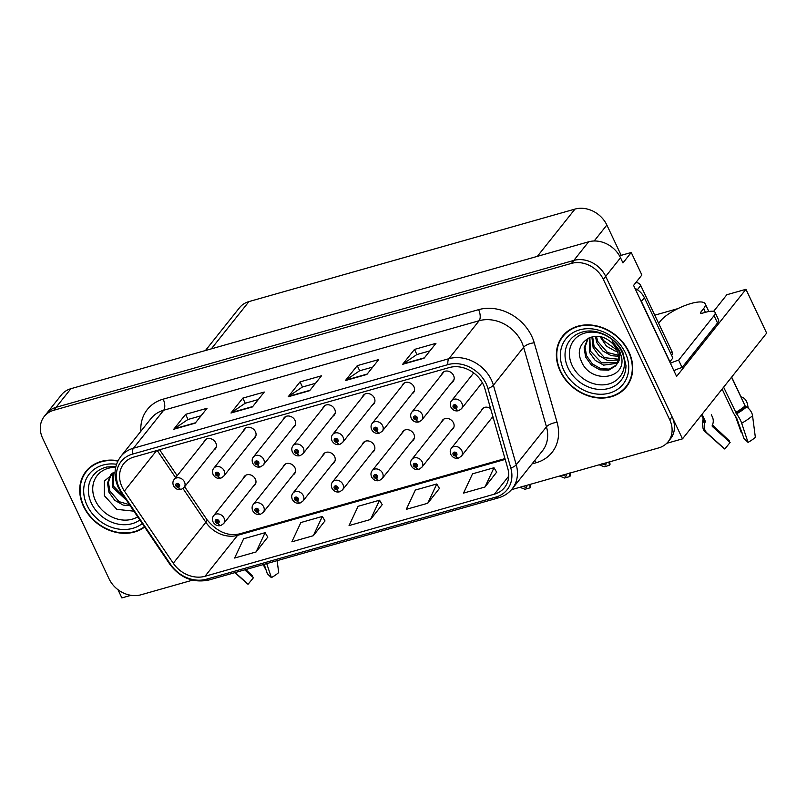 <?xml version="1.0" encoding="UTF-8"?>
<svg xmlns="http://www.w3.org/2000/svg" width="807" height="807" viewBox="0 0 807 807"><rect width="100%" height="100%" fill="white"/><g stroke="black" fill="none" stroke-linecap="round" stroke-linejoin="round"><path stroke-width="1.21" d="M253.398 486.197A6.789 5.619 -141.5 0 0 254.941 484.936A6.789 5.619 -141.5 0 0 255.355 479.086A6.789 5.619 -141.5 0 0 250.049 474.788A6.789 5.619 -141.5 0 0 244.319 476.473A6.789 5.619 -141.5 0 0 243.432 478.269M372.279 452.475A6.789 5.619 -141.5 0 0 373.823 451.204A6.789 5.619 -141.5 0 0 374.236 445.353A6.789 5.619 -141.5 0 0 368.93 441.066A6.789 5.619 -141.5 0 0 363.2 442.75A6.789 5.619 -141.5 0 0 362.313 444.546M293.022 474.96A6.789 5.619 -141.5 0 0 294.575 473.689A6.789 5.619 -141.5 0 0 294.979 467.838A6.789 5.619 -141.5 0 0 289.673 463.551A6.789 5.619 -141.5 0 0 283.943 465.236A6.789 5.619 -141.5 0 0 283.065 467.031M411.903 441.227A6.789 5.619 -141.5 0 0 413.456 439.966A6.789 5.619 -141.5 0 0 413.86 434.105A6.789 5.619 -141.5 0 0 408.554 429.818A6.789 5.619 -141.5 0 0 402.824 431.503A6.789 5.619 -141.5 0 0 401.947 433.298M451.527 429.99A6.789 5.619 -141.5 0 0 453.08 428.719A6.789 5.619 -141.5 0 0 453.484 422.868A6.789 5.619 -141.5 0 0 448.178 418.581A6.789 5.619 -141.5 0 0 442.458 420.265A6.789 5.619 -141.5 0 0 441.57 422.061M332.645 463.712A6.789 5.619 -141.5 0 0 334.199 462.451A6.789 5.619 -141.5 0 0 334.612 456.591A6.789 5.619 -141.5 0 0 329.296 452.303A6.789 5.619 -141.5 0 0 323.577 453.988A6.789 5.619 -141.5 0 0 322.689 455.784M213.845 450.064A6.789 5.619 -141.5 0 0 215.398 448.803A6.789 5.619 -141.5 0 0 215.802 442.942A6.789 5.619 -141.5 0 0 210.496 438.655A6.789 5.619 -141.5 0 0 204.766 440.34A6.789 5.619 -141.5 0 0 203.889 442.135M332.726 416.341A6.789 5.619 -141.5 0 0 334.269 415.07A6.789 5.619 -141.5 0 0 334.683 409.22A6.789 5.619 -141.5 0 0 329.377 404.932A6.789 5.619 -141.5 0 0 323.647 406.617A6.789 5.619 -141.5 0 0 322.76 408.413M372.35 405.094A6.789 5.619 -141.5 0 0 373.903 403.823A6.789 5.619 -141.5 0 0 374.307 397.972A6.789 5.619 -141.5 0 0 369.001 393.685A6.789 5.619 -141.5 0 0 363.281 395.369A6.789 5.619 -141.5 0 0 362.393 397.165M411.974 393.846A6.789 5.619 -141.5 0 0 413.527 392.585A6.789 5.619 -141.5 0 0 413.941 386.735A6.789 5.619 -141.5 0 0 408.635 382.447A6.789 5.619 -141.5 0 0 402.905 384.132A6.789 5.619 -141.5 0 0 402.017 385.928M253.469 438.826A6.789 5.619 -141.5 0 0 255.022 437.555A6.789 5.619 -141.5 0 0 255.436 431.705A6.789 5.619 -141.5 0 0 250.12 427.417A6.789 5.619 -141.5 0 0 244.4 429.102A6.789 5.619 -141.5 0 0 243.512 430.898M451.607 382.609A6.789 5.619 -141.5 0 0 453.151 381.338A6.789 5.619 -141.5 0 0 453.564 375.487A6.789 5.619 -141.5 0 0 448.258 371.2A6.789 5.619 -141.5 0 0 442.529 372.884A6.789 5.619 -141.5 0 0 441.641 374.68M293.092 427.579A6.789 5.619 -141.5 0 0 294.646 426.318A6.789 5.619 -141.5 0 0 295.059 420.457A6.789 5.619 -141.5 0 0 289.753 416.17A6.789 5.619 -141.5 0 0 284.024 417.855A6.789 5.619 -141.5 0 0 283.136 419.65M491.15 418.742A6.789 5.619 -141.5 0 0 492.704 417.471A6.789 5.619 -141.5 0 0 493.016 417.027M117.983 589.695L121.867 597.906L130.996 595.324M713.57 311.411L726.845 294.737L745.94 289.31L676.609 376.415L633.586 285.416L641.878 274.985L631.245 252.49L622.954 262.921L620.522 257.766A25.461 21.083 -141.5 0 0 588.636 241.807L70.915 388.692A25.461 21.083 -141.5 0 0 61.423 394.885L46.604 413.507A25.461 21.083 -141.5 0 1 56.097 407.303A25.461 21.083 -141.5 0 0 46.604 413.507L44.234 416.483A25.461 21.083 -141.5 0 0 42.7 438.423L109.066 578.831A25.461 21.083 -141.5 0 0 140.953 594.799L192.53 580.162M619.504 255.829L631.245 252.49M511.497 489.667L658.673 447.915A25.461 21.083 -141.5 0 0 668.166 441.711A25.461 21.083 -141.5 0 0 669.709 419.771L603.333 279.363A25.461 21.083 -141.5 0 0 571.457 263.395L573.827 260.419L56.097 407.303L573.827 260.419A25.461 21.083 -141.5 0 1 605.704 276.387A25.461 21.083 -141.5 0 0 573.827 260.419L588.636 241.807M745.94 289.31L766.65 333.13L682.5 438.847L605.704 276.387L672.08 416.795A25.461 21.083 -141.5 0 1 670.536 438.736L668.166 441.711M666.713 443.325L682.5 438.847M490.606 408.635A6.789 5.619 -141.5 0 0 482.082 409.018A6.789 5.619 -141.5 0 0 481.194 410.813M205.442 350.52L239.457 307.79A25.461 21.083 38.5 0 1 248.949 301.586L574.977 209.094A25.461 21.083 38.5 0 1 606.864 225.052L621.178 255.345M654.77 315.184L677.941 308.607M118.034 460.747A40.733 33.733 -141.5 0 0 85.996 471.349A40.733 33.733 -141.5 0 0 83.535 506.453A40.733 33.733 -141.5 0 0 144.624 527.052M560.199 371.22A40.733 33.733 -141.5 0 0 592.045 396.963A40.733 33.733 -141.5 0 0 626.403 386.846A40.733 33.733 -141.5 0 0 628.865 351.741A40.733 33.733 -141.5 0 0 597.019 325.998A40.733 33.733 -141.5 0 0 562.661 336.105A40.733 33.733 -141.5 0 0 560.199 371.22M625.314 387.501A40.733 33.733 -141.5 0 0 627.543 385.312M122.109 487.075A27.156 22.485 38.5 0 1 123.753 463.672A27.156 22.485 38.5 0 1 133.881 457.055L449.317 367.558A27.156 22.485 38.5 0 1 484.906 388.772L507.754 468.332A27.156 22.485 38.5 0 1 504.526 487.559A27.156 22.485 38.5 0 1 494.398 494.166L204.998 576.279A27.156 22.485 38.5 0 1 173.263 563.236L124.389 491.06A27.156 22.485 38.5 0 1 122.109 487.075M119.244 487.892A30.555 25.299 -141.5 0 0 121.807 492.371L170.691 564.547A30.555 25.299 -141.5 0 0 206.38 579.224L495.791 497.112A30.555 25.299 -141.5 0 0 510.811 468.05L487.963 388.49A30.555 25.299 -141.5 0 0 447.925 364.623L132.489 454.119A30.555 25.299 -141.5 0 0 119.244 487.892M424.099 358.217L435.951 343.328L414.485 349.421L402.632 364.31L424.099 358.217M429.98 350.833L416.826 354.566L403.086 363.876A6.789 3.268 74.2 0 0 402.632 364.31M416.906 354.535L414.485 349.421M366.872 374.458L378.725 359.569L357.269 365.652L345.416 380.541L366.872 374.458M372.753 367.064L359.599 370.796L345.87 380.117A6.789 3.268 74.2 0 0 345.416 380.541M359.69 370.776L357.269 365.652M195.203 423.161L207.056 408.271L185.6 414.354L173.747 429.253L195.203 423.161M201.084 415.766L187.93 419.499L174.201 428.82A6.789 3.268 74.2 0 0 173.747 429.253M188.021 419.479L185.6 414.354M252.43 406.93L264.282 392.041L242.816 398.123L230.973 413.013L252.43 406.93M258.311 399.536L245.157 403.268L231.417 412.589A6.789 3.268 74.2 0 0 230.973 413.013M245.237 403.248L242.816 398.123M309.646 390.689L321.499 375.8L300.043 381.893L288.19 396.782L309.646 390.689M315.527 383.305L302.383 387.037L288.644 396.348A6.789 3.268 74.2 0 0 288.19 396.782M302.464 387.007L300.043 381.893M571.457 263.395L53.736 410.279A25.461 21.083 -141.5 0 0 44.234 416.483M484.977 487.014L494.005 467.737L472.539 473.83L463.521 493.107L484.977 487.014L496.648 472.176M313.308 535.717L322.336 516.45L300.88 522.533L291.852 541.81L313.308 535.717L324.979 520.878M256.081 551.958L265.11 532.681L243.653 538.763L234.625 558.041L256.081 551.958L267.763 537.119M427.75 503.255L436.779 483.978L415.323 490.061L406.294 509.338L427.75 503.255L439.432 488.406M370.534 519.486L379.552 500.209L358.096 506.302L349.068 525.569L370.534 519.486L382.205 504.647M379.552 500.209L382.266 504.748M322.336 516.45L325.039 520.979M265.11 532.681L267.823 537.21M436.779 483.978L439.482 488.507M494.005 467.737L496.709 472.277M563.901 334.663A40.733 33.733 -141.5 0 0 562.267 337.326M87.237 469.896A40.733 33.733 -141.5 0 0 85.613 472.559M605.583 462.976L606.178 463.753L605.613 465.034L601.84 463.843M483.635 407.757L451.446 448.188A6.365 5.266 38.5 0 1 456.823 446.604A6.365 5.266 38.5 0 1 461.796 450.629A6.365 5.266 38.5 0 1 461.412 456.116L458.729 457.983A4.247 2.098 -108.6 0 1 455.894 455.824A2.118 1.755 -141.5 0 0 454.079 452.172A2.118 1.755 -141.5 0 0 455.743 455.864L455.269 454.755A0.847 0.706 38.5 0 1 454.28 453.484A0.847 0.706 38.5 0 1 455.612 454.543A0.847 0.706 38.5 0 1 455.33 454.734L455.894 455.824M455.743 454.149L455.269 454.755M455.743 455.864A4.247 1.987 76.8 0 0 458.184 458.134A4.247 1.987 76.8 0 0 458.437 458.043M455.743 454.22L455.33 454.734M599.157 464.802L604.221 466.779L609.386 465.316L608.942 462.018M609.386 465.316L609.991 464.56C609.91 462.209 609.578 461.352 608.972 461.987M473.719 372.935L451.527 400.807A6.365 5.266 38.5 0 1 456.893 399.223A6.365 5.266 38.5 0 1 461.866 403.248A6.365 5.266 38.5 0 1 461.483 408.735L458.8 410.612A4.247 2.098 -108.6 0 1 455.965 408.443A2.118 1.755 -141.5 0 0 454.159 404.791A2.118 1.755 -141.5 0 0 455.814 408.493L455.34 407.374A0.847 0.706 38.5 0 1 454.361 406.103A0.847 0.706 38.5 0 1 455.693 407.162A0.847 0.706 38.5 0 1 455.4 407.353L455.965 408.443M455.824 406.778L455.34 407.374M455.814 408.493A4.247 1.987 76.8 0 0 458.265 410.763A4.247 1.987 76.8 0 0 458.517 410.662M455.814 406.839L455.4 407.353M565.959 474.213L566.544 474.99L565.989 476.271L562.217 475.081M444.001 418.994L411.822 459.425A6.365 5.266 38.5 0 1 417.189 457.851A6.365 5.266 38.5 0 1 422.172 461.866A6.365 5.266 38.5 0 1 421.779 467.354L419.095 469.23A4.247 2.098 -108.6 0 1 416.271 467.061A2.118 1.755 -141.5 0 0 414.455 463.41A2.118 1.755 -141.5 0 0 416.109 467.112L415.635 465.992A0.847 0.706 38.5 0 1 414.657 464.721A0.847 0.706 38.5 0 1 415.988 465.78A0.847 0.706 38.5 0 1 415.696 465.982L416.271 467.061M416.119 465.397L415.635 465.992M416.109 467.112A4.247 1.987 76.8 0 0 418.561 469.381A4.247 1.987 76.8 0 0 418.813 469.281M416.109 465.457L415.696 465.982M559.523 476.039L564.597 478.026L569.762 476.554L569.318 473.265M569.762 476.554L570.367 475.797C570.287 473.457 569.954 472.599 569.349 473.225M526.325 485.461L526.921 486.238L526.356 487.519L522.593 486.328M404.378 430.242L372.198 470.673A6.365 5.266 38.5 0 1 377.565 469.089A6.365 5.266 38.5 0 1 382.538 473.114A6.365 5.266 38.5 0 1 382.155 478.601L379.472 480.468A4.247 2.098 -108.6 0 1 376.637 478.309A2.118 1.755 -141.5 0 0 374.831 474.657A2.118 1.755 -141.5 0 0 376.486 478.349L376.012 477.24A0.847 0.706 38.5 0 1 375.033 475.969A0.847 0.706 38.5 0 1 376.355 477.028A0.847 0.706 38.5 0 1 376.072 477.219L376.637 478.309M376.486 476.634L376.012 477.24M376.486 478.349A4.247 1.987 76.8 0 0 378.937 480.619A4.247 1.987 76.8 0 0 379.189 480.528M376.486 476.705L376.072 477.219M519.9 487.287L524.964 489.264L530.138 487.801L529.695 484.503M530.138 487.801L530.734 487.045C530.663 484.694 530.32 483.837 529.725 484.472M364.754 441.479L332.575 481.91A6.365 5.266 38.5 0 1 337.941 480.336A6.365 5.266 38.5 0 1 342.914 484.351A6.365 5.266 38.5 0 1 342.531 489.839L339.848 491.715A4.247 2.098 -108.6 0 1 337.013 489.556A2.118 1.755 -141.5 0 0 335.198 485.905A2.118 1.755 -141.5 0 0 336.862 489.597L336.388 488.477A0.847 0.706 38.5 0 1 335.409 487.206A0.847 0.706 38.5 0 1 336.731 488.265A0.847 0.706 38.5 0 1 336.448 488.467L337.013 489.556M336.862 487.882L336.388 488.477M336.862 489.597A4.247 1.987 76.8 0 0 339.303 491.867A4.247 1.987 76.8 0 0 339.565 491.766M336.862 487.942L336.448 488.467M444.082 371.623L411.903 412.054A6.365 5.266 38.5 0 1 417.269 410.47A6.365 5.266 38.5 0 1 422.243 414.495A6.365 5.266 38.5 0 1 421.859 419.973L419.176 421.849A4.247 2.098 -108.6 0 1 416.341 419.69A2.118 1.755 -141.5 0 0 414.526 416.039A2.118 1.755 -141.5 0 0 416.19 419.731L415.716 418.621A0.847 0.706 38.5 0 1 414.737 417.35A0.847 0.706 38.5 0 1 416.059 418.399A0.847 0.706 38.5 0 1 415.776 418.601L416.341 419.69M416.19 418.016L415.716 418.621M416.19 419.731A4.247 1.987 76.8 0 0 418.631 422A4.247 1.987 76.8 0 0 418.894 421.9M416.19 418.076L415.776 418.601M404.458 382.861L372.269 423.292A6.365 5.266 38.5 0 1 377.646 421.708A6.365 5.266 38.5 0 1 382.619 425.733A6.365 5.266 38.5 0 1 382.236 431.22L379.552 433.097A4.247 2.098 -108.6 0 1 376.718 430.928A2.118 1.755 -141.5 0 0 374.902 427.276A2.118 1.755 -141.5 0 0 376.556 430.978L376.082 429.859A0.847 0.706 38.5 0 1 375.104 428.588A0.847 0.706 38.5 0 1 376.435 429.647A0.847 0.706 38.5 0 1 376.153 429.849L376.718 430.928M376.566 429.263L376.082 429.859M376.556 430.978A4.247 1.987 76.8 0 0 379.008 433.248A4.247 1.987 76.8 0 0 379.26 433.147M376.566 429.324L376.153 429.849M364.825 394.109L332.645 434.539A6.365 5.266 38.5 0 1 338.012 432.956A6.365 5.266 38.5 0 1 342.995 436.98A6.365 5.266 38.5 0 1 342.602 442.468L339.918 444.334A4.247 2.098 -108.6 0 1 337.094 442.175A2.118 1.755 -141.5 0 0 335.278 438.524A2.118 1.755 -141.5 0 0 336.933 442.216L336.458 441.106A0.847 0.706 38.5 0 1 335.48 439.835A0.847 0.706 38.5 0 1 336.812 440.894A0.847 0.706 38.5 0 1 336.519 441.086L337.094 442.175M336.943 440.501L336.458 441.106M336.933 442.216A4.247 1.987 76.8 0 0 339.384 444.486A4.247 1.987 76.8 0 0 339.636 444.385M336.933 440.572L336.519 441.086M325.201 405.346L293.022 445.777A6.365 5.266 38.5 0 1 298.388 444.193A6.365 5.266 38.5 0 1 303.361 448.218A6.365 5.266 38.5 0 1 302.978 453.705L300.295 455.582A4.247 2.098 -108.6 0 1 297.46 453.413A2.118 1.755 -141.5 0 0 295.644 449.761A2.118 1.755 -141.5 0 0 297.309 453.463L296.835 452.344A0.847 0.706 38.5 0 1 295.856 451.073A0.847 0.706 38.5 0 1 297.178 452.132A0.847 0.706 38.5 0 1 296.895 452.334L297.46 453.413M297.309 451.749L296.835 452.344M297.309 453.463A4.247 1.987 76.8 0 0 299.76 455.733A4.247 1.987 76.8 0 0 300.012 455.632M297.309 451.809L296.895 452.334M245.752 569.56L252.742 576.148A11.641 3.329 -25.3 0 0 252.722 577.045M234.898 572.637L247.335 583.764A19.519 5.588 -25.3 0 0 248.112 584.228L253.459 577.711L244.733 569.853M265.311 567.684A11.641 3.329 -25.3 0 0 264.656 567.916L263.455 564.537M264.192 564.335L267.339 573.777L271.384 577.63A19.519 5.588 -25.3 0 0 278.697 572.577L277.144 560.653M265.382 567.886L264.656 567.916M235.17 572.567L248.112 584.228M271.384 577.63L266.724 563.609M715.093 312.45A16.977 4.862 154.7 0 1 714.054 315.648L717.524 322.992A16.977 4.862 154.7 0 0 718.563 319.804L715.093 312.45A16.977 4.862 154.7 0 0 705.671 312.259L702.806 313.066A4.247 1.21 154.7 0 1 700.456 313.025A4.247 1.21 154.7 0 1 700.718 312.218L703.613 308.577A25.461 7.283 -25.3 0 0 705.177 303.785A25.461 7.283 -25.3 0 0 691.044 303.493A25.461 7.283 -25.3 0 0 660.701 320.752L658.633 323.355M702.029 414.304L705.237 421.083A0.847 0.787 -68 0 1 705.257 421.758L704.844 422.838A9.331 8.645 112 0 0 707.073 433.036L724.777 448.995L730.123 442.478L712.41 426.52A0.847 0.787 -68 0 1 712.208 425.602L712.621 424.522A9.331 8.645 112 0 0 712.389 417.007L711.34 414.727A9.331 8.635 18.2 0 1 711.633 415.413M722.124 389.065L732.615 411.267A9.331 2.28 -119.6 0 0 736.549 417.733L744.004 438.534L748.049 442.387L741.673 423.221A9.331 2.28 -119.6 0 0 736.549 413.84L723.627 387.178M731.566 377.212L745.123 405.891A0.847 0.575 -131.2 0 0 745.577 406.405L746.515 406.97A9.331 6.305 48.8 0 1 752.548 415.716L755.362 437.344A19.519 5.588 -25.3 0 1 748.049 442.387M748.22 408.201L747.655 405.033A9.331 6.345 80.8 0 0 742.037 397.175L741.25 396.923A0.847 0.575 -99.2 0 1 740.836 396.519L731.656 377.091M712.46 424.946L729.407 440.904A11.641 3.329 -25.3 0 0 729.387 441.812M741.976 432.441A11.641 3.329 -25.3 0 0 741.32 432.683L735.429 416.19M703.321 419.015L703.21 419.257A9.331 8.635 18.2 0 0 702.826 420.215C702.1 427.014 703.129 431.059 705.903 432.34L724 448.521A19.519 5.588 -25.3 0 0 724.777 448.995M742.047 432.653L741.32 432.683M717.524 322.992L682.086 367.518A16.977 4.862 -25.3 0 0 673.885 370.665M670.415 363.311A16.977 4.862 154.7 0 1 678.616 360.164L682.086 367.518M714.054 315.648L678.616 360.164M640.001 298.973A16.977 14.052 38.5 0 1 641.414 301.445L669.901 361.728A16.977 14.052 -141.5 0 0 669.679 361.778M641.414 301.445L644.379 297.722A16.977 14.052 -141.5 0 0 634.988 288.381M669.901 361.728L672.867 358.005L644.379 297.722M137.715 516.833A29.365 24.321 38.5 0 1 95.488 500.764A29.365 24.321 38.5 0 1 115.673 467.354M115.048 472.246L104.355 481.073L104.375 495.71L116.864 509.368L133.871 511.164M144.392 526.709A40.31 33.38 38.5 0 1 83.898 506.352A40.31 33.38 38.5 0 1 86.329 471.611A40.31 33.38 38.5 0 1 117.862 461.09M86.329 471.611L88.699 468.635A40.31 33.38 38.5 0 1 89.466 467.717M126.447 500.199L112.708 487.478L112.708 473.013M125.014 498.09L113.646 486.288L113.222 472.811M130.199 505.737L123.209 505.091L114.725 500.29L108.945 492.199L107.482 483L110.72 474.889L112.334 473.164M129.463 504.657L119.053 501.641L109.883 491.019L108.38 482.354L111.215 474.304M116.42 482.616L115.028 473.427M621.662 351.479A29.365 24.321 38.5 0 1 608.932 383.94A29.365 24.321 38.5 0 1 572.153 365.521A29.365 24.321 38.5 0 1 584.883 333.059A29.365 24.321 38.5 0 1 621.662 351.479M621.582 357.208L619.514 350.611L612.049 340.978L618.515 350.208C620.694 356.139 619.988 360.951 616.407 364.643A19.186 15.888 -141.5 0 0 616.629 349.441A19.186 15.888 -141.5 0 0 608.962 340.574C593.427 328.802 573.202 343.752 581.04 360.467C589.544 384.283 626.434 379.966 621.582 357.208M560.562 371.119A40.31 33.38 38.5 0 1 562.993 336.378A40.31 33.38 38.5 0 1 596.998 326.361A40.31 33.38 38.5 0 1 628.512 351.842A40.31 33.38 38.5 0 1 626.071 386.583A40.31 33.38 38.5 0 1 592.076 396.59A40.31 33.38 38.5 0 1 560.562 371.119M562.993 336.378L565.364 333.392A40.31 33.38 38.5 0 1 566.131 332.474M616.901 350.036L603.575 340.544A19.186 15.888 38.5 0 1 601.528 337.134M617.466 351.499L614.924 350.944L606.44 346.142L600.186 336.832M618.414 356.291L611.161 355.665L602.678 350.874L596.898 342.783L595.384 336.479M618.323 355.211L607.56 352.548L597.836 341.603L596.434 336.458M618.162 360.093L607.399 360.396L598.915 355.594L593.135 347.504L591.864 336.973M618.303 359.206L604.524 357.672L594.073 346.324L592.651 336.801M617.133 363.271L603.636 365.127L595.152 360.325L589.372 352.235L589.372 337.77M617.456 362.525L601.699 362.868L590.31 351.055L589.887 337.568M616.407 364.643L615.408 366.055L608.69 370.181L599.873 369.848L591.39 365.057L585.61 356.966L584.147 347.756L587.385 339.646L588.999 337.931M615.983 365.299L609.184 369.102L600.61 368.607L592.489 364.018L586.548 355.786L585.045 347.111L587.879 339.061M629.167 382.649A40.31 33.38 38.5 0 1 628.441 383.607L626.071 386.583M671.656 355.433L671.757 355.312A4.247 3.51 -141.5 0 0 672.009 351.65L640.738 285.496A4.247 3.51 -141.5 0 0 635.694 282.763M325.12 452.727L292.941 493.158A6.365 5.266 38.5 0 1 298.308 491.574A6.365 5.266 38.5 0 1 303.291 495.599A6.365 5.266 38.5 0 1 302.907 501.086L300.224 502.953A4.247 2.098 -108.6 0 1 297.39 500.794A2.118 1.755 -141.5 0 0 295.574 497.142A2.118 1.755 -141.5 0 0 297.228 500.834L296.754 499.725A0.847 0.706 38.5 0 1 295.776 498.454A0.847 0.706 38.5 0 1 297.107 499.513A0.847 0.706 38.5 0 1 296.825 499.704L297.39 500.794M297.238 499.119L296.754 499.725M297.228 500.834A4.247 1.987 76.8 0 0 299.679 503.114A4.247 1.987 76.8 0 0 299.932 503.013M297.238 499.19L296.825 499.704M285.496 463.964L253.317 504.395A6.365 5.266 38.5 0 1 258.684 502.822A6.365 5.266 38.5 0 1 263.657 506.836A6.365 5.266 38.5 0 1 263.274 512.324L260.59 514.2A4.247 2.098 -108.6 0 1 257.766 512.042A2.118 1.755 -141.5 0 0 255.95 508.39A2.118 1.755 -141.5 0 0 257.604 512.082L257.13 510.962A0.847 0.706 38.5 0 1 256.152 509.691A0.847 0.706 38.5 0 1 257.483 510.75A0.847 0.706 38.5 0 1 257.191 510.952L257.766 512.042M257.615 510.367L257.13 510.962M257.604 512.082A4.247 1.987 76.8 0 0 260.056 514.352A4.247 1.987 76.8 0 0 260.308 514.251M257.604 510.428L257.191 510.952M245.873 475.212L213.694 515.643A6.365 5.266 38.5 0 1 219.06 514.059A6.365 5.266 38.5 0 1 224.033 518.084A6.365 5.266 38.5 0 1 223.65 523.572L220.967 525.438A4.247 2.098 -108.6 0 1 218.132 523.279A2.118 1.755 -141.5 0 0 216.316 519.627A2.118 1.755 -141.5 0 0 217.981 523.319L217.507 522.21A0.847 0.706 38.5 0 1 216.528 520.939A0.847 0.706 38.5 0 1 217.85 521.998A0.847 0.706 38.5 0 1 217.567 522.19L218.132 523.279M217.981 521.604L217.507 522.21M217.981 523.319A4.247 1.987 76.8 0 0 220.422 525.599A4.247 1.987 76.8 0 0 220.684 525.498M217.981 521.675L217.567 522.19M285.577 416.594L253.388 457.024A6.365 5.266 38.5 0 1 258.765 455.441A6.365 5.266 38.5 0 1 263.738 459.465A6.365 5.266 38.5 0 1 263.354 464.953L260.671 466.819A4.247 2.098 -108.6 0 1 257.837 464.661A2.118 1.755 -141.5 0 0 256.021 461.009A2.118 1.755 -141.5 0 0 257.685 464.701L257.211 463.591A0.847 0.706 38.5 0 1 256.223 462.32A0.847 0.706 38.5 0 1 257.554 463.379A0.847 0.706 38.5 0 1 257.272 463.571L257.837 464.661M257.685 462.986L257.211 463.591M257.685 464.701A4.247 1.987 76.8 0 0 260.126 466.971A4.247 1.987 76.8 0 0 260.379 466.88M257.685 463.057L257.272 463.571M245.943 427.831L213.764 468.262A6.365 5.266 38.5 0 1 219.131 466.688A6.365 5.266 38.5 0 1 224.114 470.703A6.365 5.266 38.5 0 1 223.731 476.191L221.037 478.067A4.247 2.098 -108.6 0 1 218.213 475.908A2.118 1.755 -141.5 0 0 216.397 472.256A2.118 1.755 -141.5 0 0 218.051 475.948L217.577 474.829A0.847 0.706 38.5 0 1 216.599 473.558A0.847 0.706 38.5 0 1 217.93 474.617A0.847 0.706 38.5 0 1 217.638 474.819L218.213 475.908M218.061 474.234L217.577 474.829M218.051 475.948A4.247 1.987 76.8 0 0 220.503 478.218A4.247 1.987 76.8 0 0 220.755 478.117M218.051 474.294L217.638 474.819M206.32 439.079L174.141 479.509A6.365 5.266 38.5 0 1 179.507 477.926A6.365 5.266 38.5 0 1 184.48 481.95A6.365 5.266 38.5 0 1 184.097 487.438L181.414 489.304A4.247 2.098 -108.6 0 1 178.579 487.146A2.118 1.755 -141.5 0 0 176.773 483.494A2.118 1.755 -141.5 0 0 178.428 487.186L177.954 486.076A0.847 0.706 38.5 0 1 176.975 484.805A0.847 0.706 38.5 0 1 178.307 485.864A0.847 0.706 38.5 0 1 178.014 486.056L178.579 487.146M178.438 485.471L177.954 486.076M178.428 487.186A4.247 1.987 76.8 0 0 180.879 489.456A4.247 1.987 76.8 0 0 181.131 489.365M178.428 485.542L178.014 486.056M70.915 388.692L53.736 410.279M620.522 257.766L603.333 279.363M574.977 209.094L537.361 256.354M248.949 301.586L211.333 348.846M606.864 225.052L594.184 240.98M140.862 431.271A42.428 35.135 38.5 0 1 163.175 399.152L478.612 309.656A8.484 4.096 -105.8 0 1 479.126 320.732L163.69 410.228A33.944 28.104 -141.5 0 0 151.03 418.49L120.808 456.459A33.944 28.104 38.5 0 1 133.468 448.198A8.484 4.096 74.2 0 0 132.489 454.119M478.612 309.656A42.428 35.135 38.5 0 1 531.752 336.267A42.428 35.135 38.5 0 1 534.234 342.804L557.072 422.364A42.428 35.135 38.5 0 1 536.211 462.734L532.015 463.924M521.635 342.017A33.944 28.104 -141.5 0 0 479.126 320.732L448.904 358.701A33.944 28.104 38.5 0 1 493.4 385.221L516.238 464.782A33.944 28.104 38.5 0 1 512.213 488.81L542.435 450.841A33.944 28.104 -141.5 0 0 546.46 426.812L523.622 347.252A33.944 28.104 -141.5 0 0 521.635 342.017M120.808 456.459C114.1 465.629 113.242 475.918 118.236 487.317L121.02 492.189A8.484 1.685 -34.1 0 0 121.807 492.371M121.02 492.189L169.894 564.365C180.334 578.014 193.367 583.229 208.983 579.991A8.484 4.096 -105.8 0 1 206.38 579.224M495.791 497.112A8.484 4.096 74.2 0 0 498.393 497.889C504.042 496.244 508.642 493.218 512.213 488.81M510.811 468.05A8.484 3.107 -16 0 0 516.238 464.782L546.46 426.812A8.484 3.107 164 0 1 557.072 422.364M169.894 564.365A8.484 1.685 -34.1 0 0 170.691 564.547M487.963 388.49A8.484 3.107 -16 0 0 493.4 385.221L523.622 347.252A8.484 3.107 164 0 1 534.234 342.804M447.925 364.623A8.484 4.096 -105.8 0 1 448.904 358.701L133.468 448.198L163.69 410.228A8.484 4.096 -105.8 0 0 163.175 399.152M669.709 419.771L672.08 416.795M534.819 460.404A8.484 4.096 -105.8 0 1 536.211 462.734M494.398 494.166L508.703 476.201M124.389 491.06L156.578 450.619M173.263 563.236L205.856 522.29A27.156 22.485 -141.5 0 0 237.591 535.334L505.192 459.405M157.204 450.437L175.623 477.643M182.977 488.507L205.856 522.29A15.272 3.026 145.9 0 0 206.915 519.617C216.972 531.773 227.887 536.524 239.669 533.871L504.96 458.598M204.998 576.279L237.591 535.334A15.272 7.364 -105.8 0 1 239.669 533.871M309.959 390.306L288.644 396.348M252.732 406.536L231.417 412.589M195.516 422.777L174.201 428.82M367.175 374.065L345.87 380.117M424.401 357.834L403.086 363.876M701.444 415.04L703.674 419.761A25.461 7.283 -25.3 0 0 705.237 421.083M703.613 308.577L705.399 312.339M735.581 412.468A25.461 7.283 -25.3 0 0 745.123 405.891M705.903 432.34A29.032 8.312 -25.3 0 0 707.073 433.036M741.673 423.221A29.032 8.312 -25.3 0 0 752.548 415.716M703.21 419.257A26.601 7.616 -25.3 0 0 704.844 422.838M736.549 413.84A26.601 7.616 -25.3 0 0 746.515 406.97M703.472 419.317A25.743 7.364 -25.3 0 0 705.257 421.758M735.934 413.053A25.743 7.364 -25.3 0 0 745.577 406.405M700.718 312.218L701.233 313.328M139.843 519.98A32.512 26.924 38.5 0 1 91.423 503.286A32.512 26.924 38.5 0 1 106.847 467.001L115.885 466.426M142.264 523.561A36.486 30.212 38.5 0 1 87.116 505.444A36.486 30.212 38.5 0 1 116.541 464.257M625.97 365.551A32.512 26.924 38.5 0 1 602.345 389.458A32.512 26.924 38.5 0 1 568.088 368.042A32.512 26.924 38.5 0 1 583.511 331.758C597.15 328.046 616.467 337.901 622.933 352.699L625.97 365.551M563.78 370.201A36.486 30.212 38.5 0 1 579.587 329.871A36.486 30.212 38.5 0 1 625.294 352.75A36.486 30.212 38.5 0 1 609.477 393.09A36.486 30.212 38.5 0 1 563.78 370.201M640.738 285.496L637.359 289.733M672.009 351.65L670.667 353.345M208.983 579.991L498.393 497.889M159.604 449.761L177.167 475.696M184.652 486.742L206.915 519.617M451.446 448.188C450.084 449.812 449.862 451.91 450.81 454.472C452.636 457.529 455.098 458.749 458.184 458.134M492.885 416.563L461.412 456.116M451.527 400.807C450.155 402.431 449.943 404.529 450.881 407.091C452.717 410.158 455.178 411.378 458.265 410.763M482.283 382.599L461.483 408.735M411.822 459.425C410.45 461.059 410.238 463.147 411.177 465.71C413.013 468.776 415.474 469.997 418.561 469.381M453.968 426.923L421.779 467.354M372.198 470.673C370.827 472.297 370.615 474.395 371.553 476.957C373.389 480.014 375.85 481.234 378.937 480.619M414.334 438.171L382.155 478.601M332.575 481.91C331.203 483.544 330.981 485.632 331.929 488.195C333.765 491.261 336.216 492.482 339.303 491.867M374.71 449.408L342.531 489.839M411.903 412.054C410.531 413.678 410.309 415.776 411.257 418.339C413.093 421.395 415.555 422.616 418.631 422M454.038 379.542L421.859 419.973M372.269 423.292C370.897 424.916 370.685 427.014 371.623 429.576C373.459 432.643 375.921 433.863 379.008 433.248M414.415 390.79L382.236 431.22M332.645 434.539C331.274 436.163 331.062 438.262 332 440.824C333.836 443.88 336.297 445.101 339.384 444.486M374.791 402.037L342.602 442.468M293.022 445.777C291.65 447.411 291.438 449.499 292.376 452.061C294.212 455.128 296.673 456.348 299.76 455.733M335.157 413.275L302.978 453.705M705.177 303.785L708.828 311.522M292.941 493.158C291.569 494.782 291.357 496.88 292.295 499.442C294.131 502.499 296.593 503.719 299.679 503.114M335.087 460.656L302.907 501.086M253.317 504.395C251.945 506.029 251.734 508.117 252.672 510.68C254.508 513.746 256.969 514.967 260.056 514.352M295.463 471.893L263.274 512.324M213.694 515.643C212.322 517.267 212.1 519.365 213.048 521.927C214.884 524.984 217.345 526.214 220.422 525.599M255.829 483.141L223.65 523.572M253.388 457.024C252.026 458.648 251.804 460.747 252.752 463.309C254.588 466.365 257.04 467.586 260.126 466.971M295.533 424.522L263.354 464.953M213.764 468.262C212.392 469.896 212.18 471.984 213.119 474.546C214.955 477.613 217.416 478.833 220.503 478.218M255.91 435.76L223.731 476.191M174.141 479.509C172.769 481.133 172.557 483.232 173.495 485.794C175.331 488.85 177.792 490.071 180.879 489.456M216.276 447.007L184.097 487.438"/></g></svg>
